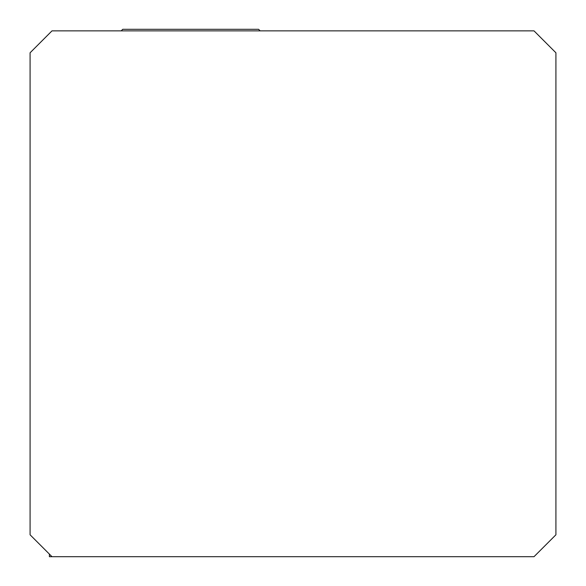 <?xml version="1.0" encoding="UTF-8"?>
<svg xmlns="http://www.w3.org/2000/svg" width="586" height="586" viewBox="0 0 586 586"><rect width="100%" height="100%" fill="white"/><g stroke="black" fill="none" stroke-linecap="round" stroke-linejoin="round"><path stroke-width="0.88" d="M51.993 556.7L534.007 556.7L555.916 534.791L555.916 52.784L534.007 30.868L51.993 30.868L30.084 52.784L30.084 534.791L51.993 556.7L49.385 556.7L49.4 554.107M121.177 30.868L122.752 29.3L258.587 29.3L260.162 30.868M49.385 556.7L49.385 554.092"/></g></svg>
